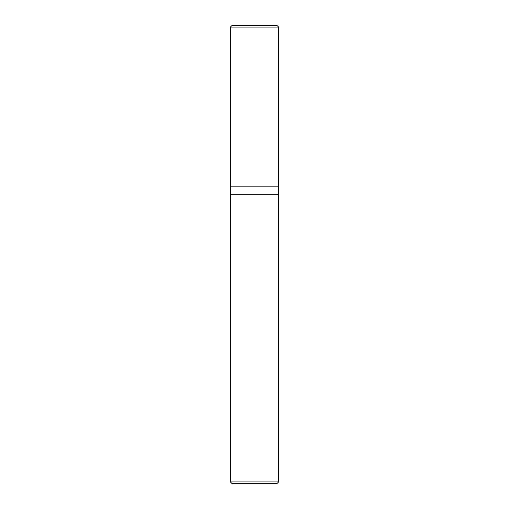 <?xml version="1.0" encoding="UTF-8"?>
<svg xmlns="http://www.w3.org/2000/svg" width="509" height="509" viewBox="0 0 509 509"><rect width="100%" height="100%" fill="white"/><g stroke="black" fill="none" stroke-linecap="round" stroke-linejoin="round"><path stroke-width="0.76" d="M230.392 186.186L278.608 186.186L278.608 27.06L277.004 25.45L231.996 25.45L230.392 27.06L230.392 186.186L230.392 27.06L231.996 25.45L277.004 25.45L278.608 27.06L230.392 27.06L278.608 27.06L278.608 186.186L230.392 186.186L230.392 481.94L231.996 483.55L277.004 483.55L278.608 481.94L278.608 186.186L278.608 194.222L230.392 194.222L230.392 186.186M230.392 194.222L278.608 194.241L230.392 194.222M230.392 194.241L278.608 194.241L278.608 481.94L230.392 481.94L230.392 194.241M230.392 481.94L278.608 481.94L277.004 483.55L231.996 483.55L230.392 481.94"/></g></svg>
